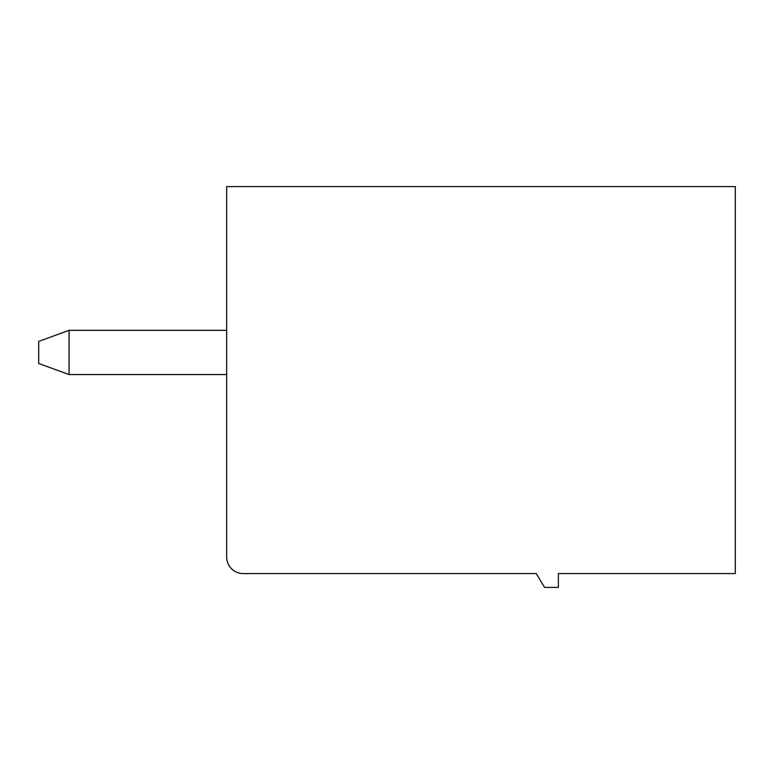 <?xml version="1.0" encoding="UTF-8"?>
<svg xmlns="http://www.w3.org/2000/svg" width="774" height="774" viewBox="0 0 774 774"><rect width="100%" height="100%" fill="white"/><g stroke="black" fill="none" stroke-linecap="round" stroke-linejoin="round"><path stroke-width="1.16" d="M558.383 573.592L735.3 573.592L735.3 186.592L226.676 186.592L226.676 556.999A16.583 16.583 0 0 0 243.259 573.592L536.276 573.592L544.567 587.408L558.383 587.408L558.383 573.592M38.7 341.392L38.7 363.499L69.08 374.558L69.08 330.334L38.7 341.392M226.676 374.558L69.08 374.558M226.676 330.334L69.08 330.334"/></g></svg>
